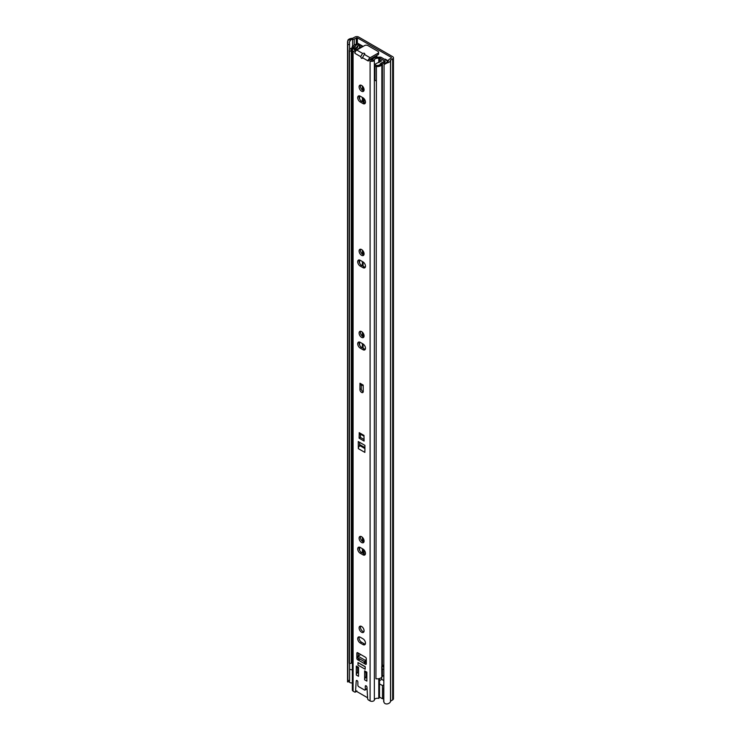 <?xml version="1.0" encoding="UTF-8"?>
<svg xmlns="http://www.w3.org/2000/svg" width="741" height="741" viewBox="0 0 741 741"><rect width="100%" height="100%" fill="white"/><g stroke="black" fill="none" stroke-linecap="round" stroke-linejoin="round"><path stroke-width="1.11" d="M376.854 56.825A3.529 2.038 -120 0 0 376.854 56.761A3.529 2.038 -120 0 0 376.66 55.529M386.515 59.901L386.515 60.419M387.135 62.929L384.07 64.532L388.164 61.114L387.135 62.929A5.104 2.945 0 0 0 390.507 60.206L392.674 58.845A2.668 1.538 0 0 0 393.452 57.752A2.668 1.538 0 0 0 392.674 56.668L358.7 37.05A2.668 1.538 0 0 0 354.92 37.05L352.568 38.3A5.104 2.945 0 0 0 347.844 40.246L350.993 39.653L349.428 41.931L349.585 44.395L347.798 44.729L347.844 40.246M388.164 61.114A3.223 1.862 0 0 0 388.617 60.188A2.353 1.362 180 0 1 389.312 59.252L391.341 58.076L391.341 57.437L357.366 37.819L354.226 38.995A2.353 1.362 180 0 1 352.596 39.393A3.223 1.862 0 0 0 350.993 39.653M388.321 60.947L385.181 59.132L385.181 59.641M363.136 46.405L357.477 43.135M393.452 57.752L393.452 698.772A2.668 1.538 0 0 1 392.674 699.865L390.507 701.227A5.104 2.945 0 0 1 387.135 703.95C385.135 704.07 384.023 703.218 383.81 701.412L384.07 64.532M347.844 681.266L347.798 44.729M347.798 680.627L349.585 680.284L349.585 663.491M349.585 49.536L349.585 44.395M347.548 41.579L347.548 681.933L349.437 681.6L349.585 680.284M357.708 44.673L358.811 44.034A2.038 1.176 0 0 0 358.913 43.969M357.477 43.265L352.262 46.285L352.262 47.813M355.476 45.961L353.596 47.053L352.262 46.285M353.596 47.053L353.596 47.47A3.223 1.862 0 0 0 355.467 46.007A2.668 1.538 180 0 1 357.245 44.738A2.668 1.538 180 0 1 359.996 45.108L362.692 46.664M349.02 681.683A2.825 1.63 0 0 0 349.78 682.47A2.825 1.63 0 0 0 352.355 682.915M349.585 669.142A2.825 1.63 0 0 0 349.78 669.262A2.825 1.63 0 0 0 352.355 669.707M383.81 687.648A2.825 1.63 0 0 0 383.671 688.157L383.671 701.357A2.825 1.63 0 0 0 383.884 701.986M383.671 688.157A2.825 1.63 0 0 0 383.81 688.667M383.81 680.581L381.735 679.386L381.735 677.255M381.735 679.386L379.503 680.673M379.503 683.869L382.495 685.592L383.81 684.832M356.254 691.214L367.592 697.753M379.503 697.068L382.495 698.8L383.671 698.124M382.495 685.592L382.495 698.8M365.47 643.132A3.529 2.038 -120 0 0 362.97 638.807L360.2 637.204A3.529 2.038 -120 0 0 358.431 637.028A3.529 2.038 -120 0 0 357.894 639.863A3.529 2.038 -120 0 0 360.2 642.975L362.97 644.577A3.529 2.038 -120 0 0 364.739 644.753A3.529 2.038 -120 0 0 365.47 643.132M359.089 627.914A3.529 2.038 -120 0 0 360.626 631.462A3.529 2.038 -120 0 0 363.349 632.416A3.529 2.038 -120 0 0 364.081 630.795A3.529 2.038 -120 0 0 362.544 627.238A3.529 2.038 -120 0 0 359.82 626.293A3.529 2.038 -120 0 0 359.089 627.914M360.617 626.136A3.529 2.038 -120 0 0 360.422 627.136A3.529 2.038 -120 0 0 363.887 631.804M365.47 553.388A3.529 2.038 -120 0 0 362.97 549.062L360.2 547.46A3.529 2.038 -120 0 0 358.431 547.284A3.529 2.038 -120 0 0 357.894 550.118A3.529 2.038 -120 0 0 360.2 553.231L362.97 554.833A3.529 2.038 -120 0 0 364.739 555.009A3.529 2.038 -120 0 0 365.47 553.388M359.089 538.17A3.529 2.038 -120 0 0 360.626 541.727A3.529 2.038 -120 0 0 363.349 542.671A3.529 2.038 -120 0 0 364.081 541.05A3.529 2.038 -120 0 0 362.544 537.494A3.529 2.038 -120 0 0 359.82 536.549A3.529 2.038 -120 0 0 359.089 538.17M360.617 536.391A3.529 2.038 -120 0 0 360.422 537.401A3.529 2.038 -120 0 0 363.887 542.06M365.47 348.261A3.529 2.038 -120 0 0 362.97 343.935L360.2 342.333A3.529 2.038 -120 0 0 358.431 342.157A3.529 2.038 -120 0 0 357.894 344.991A3.529 2.038 -120 0 0 360.2 348.103L362.97 349.706A3.529 2.038 -120 0 0 364.739 349.882A3.529 2.038 -120 0 0 365.47 348.261M359.089 333.042A3.529 2.038 -120 0 0 360.626 336.599A3.529 2.038 -120 0 0 363.349 337.544A3.529 2.038 -120 0 0 364.081 335.923A3.529 2.038 -120 0 0 362.544 332.366A3.529 2.038 -120 0 0 359.82 331.422A3.529 2.038 -120 0 0 359.089 333.042M360.617 331.264A3.529 2.038 -120 0 0 360.422 332.274A3.529 2.038 -120 0 0 363.887 336.933M365.47 266.214A3.529 2.038 -120 0 0 362.97 261.888L360.2 260.286A3.529 2.038 -120 0 0 358.431 260.11A3.529 2.038 -120 0 0 357.894 262.944A3.529 2.038 -120 0 0 360.2 266.056L362.97 267.658A3.529 2.038 -120 0 0 364.739 267.834A3.529 2.038 -120 0 0 365.47 266.214M359.089 250.986A3.529 2.038 -120 0 0 360.626 254.543A3.529 2.038 -120 0 0 363.349 255.488A3.529 2.038 -120 0 0 364.081 253.876A3.529 2.038 -120 0 0 362.544 250.319A3.529 2.038 -120 0 0 359.82 249.374A3.529 2.038 -120 0 0 359.089 250.986M360.617 249.217A3.529 2.038 -120 0 0 360.422 250.217A3.529 2.038 -120 0 0 363.887 254.885M365.47 102.11A3.529 2.038 -120 0 0 362.97 97.784L360.2 96.182A3.529 2.038 -120 0 0 358.431 96.006A3.529 2.038 -120 0 0 357.894 98.84A3.529 2.038 -120 0 0 360.2 101.952L362.97 103.555A3.529 2.038 -120 0 0 364.739 103.731A3.529 2.038 -120 0 0 365.47 102.11M359.089 86.892A3.529 2.038 -120 0 0 360.626 90.448A3.529 2.038 -120 0 0 363.349 91.393A3.529 2.038 -120 0 0 364.081 89.772A3.529 2.038 -120 0 0 362.544 86.215A3.529 2.038 -120 0 0 359.82 85.271A3.529 2.038 -120 0 0 359.089 86.892M360.617 85.113A3.529 2.038 -120 0 0 360.422 86.123A3.529 2.038 -120 0 0 363.887 90.782M363.192 385.857L360.45 384.273A2.279 1.315 -60 0 1 359.978 383.236L363.192 385.088L363.247 391.47A2.353 1.362 -120 0 1 362.766 392.545A2.353 1.362 -120 0 1 360.95 391.915A2.353 1.362 -120 0 1 359.922 389.544L359.978 383.236M360.923 384.551L359.978 385.088M360.422 434.133L360.422 437.403L364.081 439.515M357.644 667.882L357.644 671.763L358.533 670.392M365.971 672.689L365.971 676.57L366.86 675.199M365.415 662.649L366.304 663.232M358.199 653.034L358.199 655.989M358.292 658.091A1.176 0.676 -120 0 0 359.033 659.027L359.404 659.249M352.355 50.092L352.355 690.093A2.501 1.445 0 0 0 353.087 691.112L353.087 51.11A2.501 1.445 180 0 1 352.355 50.092A2.501 1.445 180 0 1 354.689 48.656L354.235 50.092L355.717 51.101M370.037 59.363L377.91 54.806L377.91 53.269L370.139 57.752A2.668 1.538 120 0 0 368.536 59.706L369.583 59.104L371.417 60.16L374.353 60.002A2.501 1.445 180 0 1 372.742 61.262A2.501 1.445 180 0 1 370.092 60.929L368.249 59.873L368.249 61.021L362.46 57.687L364.35 54.417C365.1 53.306 364.516 52.972 362.599 53.398L360.71 56.668C361.293 58.548 361.877 58.891 362.46 57.687L362.303 58.261M359.228 95.848A3.529 2.038 -120 0 0 361.534 101.184L364.303 102.786A3.529 2.038 -120 0 0 365.276 103.119M359.228 259.952A3.529 2.038 -120 0 0 361.534 265.287L364.303 266.89A3.529 2.038 -120 0 0 365.276 267.223M359.228 341.999A3.529 2.038 -120 0 0 361.534 347.334L364.303 348.937A3.529 2.038 -120 0 0 365.276 349.27M359.228 547.127A3.529 2.038 -120 0 0 361.534 552.462L364.303 554.064A3.529 2.038 -120 0 0 365.276 554.398M359.228 636.871A3.529 2.038 -120 0 0 361.534 642.206L364.303 643.809A3.529 2.038 -120 0 0 365.276 644.142M359.589 442.303L359.644 445.925L358.311 446.693L358.311 448.62A2.353 1.362 -60 0 1 359.644 445.962A2.353 1.362 -60 0 1 359.978 445.73L360.839 445.239M361.256 384.736L361.256 388.775A2.353 1.362 -120 0 0 363.22 391.804M357.977 662.649L365.193 666.817L365.193 669.253L357.977 665.085L365.193 669.253L365.193 666.687L357.977 662.528L357.977 665.085L358.088 662.593M353.087 691.112L354.698 692.048A1.176 0.676 -120 0 0 355.291 692.103A1.176 0.676 -120 0 0 355.532 691.631L356.866 690.862M379.503 678.543L379.503 697.392L378.79 698.393A3.223 1.862 180 0 0 374.353 699.995A2.501 1.445 0 0 1 372.742 701.255A2.501 1.445 0 0 1 370.092 700.93L368.472 699.995A1.176 0.676 -120 0 1 367.638 698.615L366.971 687.203A1.176 0.676 -120 0 0 366.434 686.055A1.176 0.676 -120 0 0 365.545 685.768A1.176 0.676 -120 0 0 365.304 686.305L365.304 689.51A1.176 0.676 60 0 1 365.063 690.047A1.176 0.676 60 0 1 364.47 689.991L358.7 686.657A1.176 0.676 60 0 1 357.866 685.221L357.866 682.016A1.176 0.676 -120 0 0 357.357 680.831A1.176 0.676 -120 0 0 356.449 680.507A1.176 0.676 -120 0 0 356.199 680.988L355.532 691.631M360.71 56.668L354.92 53.333L354.92 52.176L353.087 51.11M364.609 661.741A2.279 1.315 120 0 0 364.081 663.427L365.47 664.288L366.304 663.806L366.304 658.675A1.176 0.676 60 0 0 365.47 657.239L357.699 652.747L356.866 653.229L356.866 658.36L357.977 657.721M359.033 659.027L357.699 659.805L359.089 660.537A2.279 1.315 -60 0 1 359.617 658.86M357.699 659.805A1.176 0.676 60 0 1 356.866 658.36M356.866 653.229A1.176 0.676 60 0 1 357.106 652.691A1.176 0.676 60 0 1 357.699 652.747M366.304 663.806A1.176 0.676 60 0 1 366.063 664.344A1.176 0.676 60 0 1 365.47 664.288M366.86 678.228L365.433 677.404A3.14 1.815 120 0 0 364.637 679.83L364.637 670.864A3.14 1.815 120 0 0 365.285 672.3A3.14 1.815 120 0 0 365.433 672.365M364.637 679.83L366.86 681.109L366.86 672.143L364.637 670.864M358.533 673.421L357.106 672.596A3.14 1.815 120 0 0 356.31 675.023L356.31 666.057A3.14 1.815 120 0 0 356.958 667.493A3.14 1.815 120 0 0 357.106 667.558M356.31 675.023L358.533 676.301L358.533 667.335L356.31 666.057M364.915 450.445L364.915 445.378L358.255 441.534L358.311 446.693M364.859 450.472L364.859 452.399L358.311 448.62M359.2 434.513L359.089 438.172L364.081 441.052L363.97 435.412L359.2 432.651L359.2 434.513L360.145 433.967M363.97 436.18L359.672 433.698A2.279 1.315 -60 0 1 359.2 432.651M359.589 445.897L358.255 446.666M365.415 662.713L364.081 663.482M354.92 53.333A2.668 1.538 -60 0 1 355.208 52.009A2.668 1.538 -60 0 1 356.81 50.064L364.581 45.572A2.353 1.362 -0 0 1 367.916 45.572L377.91 51.342A2.353 1.362 -0 0 1 378.595 52.305L378.595 53.843A2.353 1.362 180 0 1 377.91 54.806M379.503 62.124L379.503 57.4L378.79 58.4A3.223 1.862 0 0 0 374.353 60.002L374.353 699.995M378.79 698.393L378.79 678.719M378.79 62.522L378.79 58.4M379.503 57.4A5.104 2.945 0 0 0 372.473 59.938M354.809 50.573L354.809 49.74A5.104 2.945 0 0 0 359.598 46.803A5.104 2.945 0 0 0 359.209 45.673L357.468 46.09L357.468 47.507M354.689 48.656A3.223 1.862 0 0 0 357.708 46.803A3.223 1.862 0 0 0 357.468 46.09M377.91 53.269A2.353 1.362 -0 0 0 378.595 52.305M364.767 53.991L364.35 54.417L370.139 57.752M365.433 677.404L365.971 676.57M357.106 672.596L357.644 671.763M360.422 437.403L359.089 438.172M359.589 444.517L364.915 447.592M357.977 657.906L365.193 662.074L365.193 660.277L357.977 656.118L357.977 657.906M366.304 659.638L365.193 660.277M366.304 661.435L365.193 662.074M359.311 659.194L359.311 658.675M360.756 654.516L357.977 656.118M364.053 540.606L364.053 541.467M364.053 549.97L364.053 553.916M364.053 89.328L364.053 90.189M364.053 98.692L364.053 102.638M365.387 552.601L365.387 554.083M365.387 101.322L365.387 102.804M379.503 58.224L385.153 61.17L384.699 61.938A5.104 2.945 0 0 0 380.67 63.67L380.124 64.374A3.223 1.862 180 0 1 376.4 65.421L375.937 678.775A5.104 2.945 180 0 0 381.847 677.117L381.735 666.743L383.81 667.095M359.542 46.387L361.367 47.433L359.542 46.387M378.66 57.242L378.975 57.177A2.353 1.362 180 0 1 381.448 57.492L386.487 60.401A2.668 1.538 180 0 1 387.265 61.494A2.668 1.538 180 0 1 387.237 61.725M351.308 50.934L351.308 663.241L349.474 663.501L349.474 51.203L351.308 50.934A3.223 1.862 180 0 1 351.206 50.481A3.223 1.862 180 0 1 353.114 48.786L354.346 48.471A5.104 2.945 0 0 0 357.338 46.146L358.57 45.831M349.474 51.203A5.104 2.945 180 0 1 349.326 50.481A5.104 2.945 180 0 1 352.355 47.785L353.577 47.47L354.346 48.6M383.81 665.02A3.223 1.862 0 0 0 382.393 665.9L381.847 666.604A5.104 2.945 180 0 1 381.735 666.743M385.033 63.013A2.668 1.538 180 0 1 384.931 63.022A3.223 1.862 0 0 0 382.393 64.106L381.847 64.819A5.104 2.945 180 0 1 375.937 66.477M349.474 663.501A5.104 2.945 180 0 1 349.326 662.778L349.326 50.481M351.308 662.324A3.223 1.862 180 0 1 352.355 661.361M383.81 675.533A3.223 1.862 0 0 0 382.393 676.413L381.847 677.117M383.81 669.41L382.513 669.104L381.847 667.558M383.81 666.15L382.384 665.909M373.131 58.659A16.487 9.513 -120 0 0 372.528 57.909M371.787 58.335A15.07 8.697 60 0 1 372.63 59.363M372.556 59.539L371.13 58.715M379.503 57.909L384.848 60.994L380.392 63.689A2.751 1.584 180 0 1 380.429 63.976A2.751 1.584 180 0 1 377.929 65.551A2.751 1.584 180 0 1 374.983 64.254L374.937 79.611A2.751 1.584 0 0 0 375.937 80.834M351.308 66.477A2.751 1.584 0 0 0 352.355 67.172M377.123 57.187A16.487 9.513 -120 0 0 376.085 55.862M384.848 60.994L384.848 61.92M374.983 64.254L378.355 62.429A2.751 1.584 180 0 1 378.836 62.531L381.55 60.882L379.503 59.706M352.355 51.537A2.751 1.584 180 0 1 351.067 50.193A2.751 1.584 180 0 1 354.3 48.628L357.468 46.887M357.366 43.33L357.366 37.819M391.341 58.076L391.341 57.437M390.507 701.227L390.507 60.206M390.637 701.042L390.637 60.021M392.674 699.865L392.674 58.845M352.596 46.09L352.596 39.393M354.226 45.145L354.226 38.995M356.254 43.969L356.254 37.819M358.811 44.034L358.811 44.71M370.092 700.93L370.092 60.929M364.081 663.427L359.089 660.537M364.915 448.583L359.978 445.73M362.599 53.398L356.81 50.064M362.553 53.426L360.71 56.622M365.304 686.305L366.137 685.823M365.304 689.51L366.638 688.741M356.199 680.988L356.977 680.534M361.534 101.184L360.2 101.952M364.303 102.786L362.97 103.555M361.534 265.287L360.2 266.056M364.303 266.89L362.97 267.658M361.534 347.334L360.2 348.103M364.303 348.937L362.97 349.706M361.534 552.462L360.2 553.231M364.303 554.064L362.97 554.833M361.534 642.206L360.2 642.975M364.303 643.809L362.97 644.577M361.256 388.775L359.922 389.544M363.081 553.36L363.081 549.127M363.081 541.81L363.081 538.17M363.081 348.233L363.081 344.009M363.081 336.692L363.081 333.042M363.081 266.186L363.081 261.953M363.081 254.635L363.081 250.986M363.081 102.082L363.081 97.849M363.081 90.541L363.081 86.892M385.153 61.809L385.153 61.17M357.338 46.961L357.338 46.146M382.393 665.9L382.393 64.106L380.67 63.67M381.847 666.604L381.847 64.819L380.124 64.374M352.355 47.785L353.114 48.786M382.393 676.413L382.393 668.975M382.384 668.956A3.77 2.177 -120 0 0 383.81 669.012M383.495 666.094L383.81 665.251M359.404 44.849L359.404 44.256M359.598 46.803L359.598 48.452M359.598 95.922L359.598 99.007M359.598 260.026L359.598 263.101M359.598 342.073L359.598 345.158M359.598 444.517L359.598 445.897M359.598 547.201L359.598 550.285M365.063 690.047L366.397 689.278M356.551 691.381L355.291 692.103M365.285 672.3L366.86 673.208M356.958 667.493L358.533 668.401M362.395 552.962L362.395 548.729M362.395 541.356L362.395 537.345M362.395 347.835L362.395 343.602M362.395 336.229L362.395 332.218M362.395 265.787L362.395 261.554M362.395 254.182L362.395 250.171M362.395 101.684L362.395 97.451M362.395 90.078L362.395 86.067"/></g></svg>
